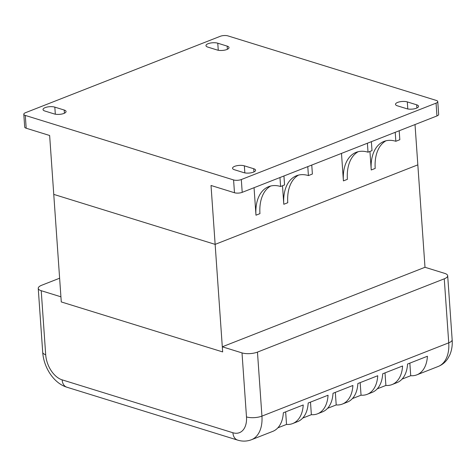 <?xml version="1.0" encoding="UTF-8"?>
<svg xmlns="http://www.w3.org/2000/svg" width="476" height="476" viewBox="0 0 476 476"><rect width="100%" height="100%" fill="white"/><g stroke="black" fill="none" stroke-linecap="round" stroke-linejoin="round"><path stroke-width="0.71" d="M25.287 115.424A5.48 1.91 176 0 1 23.8 114.246A5.48 1.91 176 0 1 25.514 112.699L220.257 36.301A5.48 1.91 176 0 1 227.98 35.902L436.278 100.424A5.48 1.91 176 0 1 437.765 101.596A5.48 1.91 176 0 1 436.058 103.143L241.314 179.541A5.48 1.91 176 0 1 233.585 179.94L25.287 115.424L26.186 128.228L49.641 135.493L61.279 301.933L60.922 296.81L41.222 290.705A10.954 3.826 176 0 1 38.241 288.355A10.954 3.826 176 0 1 41.662 285.261L59.625 278.216M437.765 101.596L438.664 114.401A5.48 1.91 176 0 1 436.95 115.948L242.207 192.346A5.48 1.91 176 0 1 234.484 192.744L211.023 185.479L215.14 244.372L53.758 194.386L215.14 244.372L222.661 351.919L61.279 301.933L222.661 351.919L222.304 346.796L424.997 267.28L444.703 273.379A10.954 3.826 176 0 1 447.684 275.735A10.954 3.826 176 0 1 444.257 278.823L257.462 352.103A10.954 3.826 176 0 1 242.01 352.9L222.304 346.796M415.018 124.551L417.833 164.851L215.14 244.372L417.833 164.851L424.997 267.28M227.153 46.112L217.77 43.203A6.848 2.392 -4 0 0 210.202 43.096A6.848 2.392 -4 0 0 205.971 45.631A6.848 2.392 -4 0 0 207.833 47.1L217.217 50.01A6.848 2.392 -4 0 0 224.785 50.111A6.848 2.392 -4 0 0 229.015 47.582A6.848 2.392 -4 0 0 227.153 46.112L227.373 49.296M64.206 110.039L54.823 107.13A6.848 2.392 -4 0 0 47.255 107.023A6.848 2.392 -4 0 0 43.024 109.557A6.848 2.392 -4 0 0 44.887 111.027L54.27 113.937A6.848 2.392 -4 0 0 61.838 114.038A6.848 2.392 -4 0 0 66.069 111.509A6.848 2.392 -4 0 0 64.206 110.039L64.427 113.223M416.684 104.815L407.301 101.912A6.848 2.392 -4 0 0 399.733 101.804A6.848 2.392 -4 0 0 395.502 104.333A6.848 2.392 -4 0 0 397.365 105.809L406.748 108.712A6.848 2.392 -4 0 0 414.316 108.82A6.848 2.392 -4 0 0 418.547 106.285A6.848 2.392 -4 0 0 416.684 104.815L416.905 108.004M253.732 168.742L244.349 165.838A6.848 2.392 -4 0 0 236.78 165.731A6.848 2.392 -4 0 0 232.55 168.26A6.848 2.392 -4 0 0 234.418 169.736L243.795 172.639A6.848 2.392 -4 0 0 251.37 172.746A6.848 2.392 -4 0 0 255.594 170.212A6.848 2.392 -4 0 0 253.732 168.742L253.958 171.931M26.186 128.228A5.48 1.91 176 0 1 24.692 127.05L23.8 114.246M395.848 141.277L395.223 132.316L399.197 130.757L399.822 139.718L395.848 141.277A39.716 24.889 -111.4 0 0 383.942 141.437A39.716 24.889 -111.4 0 0 371.232 169.98L375.207 168.421A39.716 24.889 68.6 0 1 385.982 140.795M369.935 151.445L371.232 169.98M280.59 186.497L279.965 177.536L283.94 175.977L284.565 184.938L280.59 186.497A39.716 24.889 -111.4 0 0 268.684 186.651A39.716 24.889 -111.4 0 0 255.975 215.2L259.95 213.641A39.716 24.889 68.6 0 1 270.725 186.009M254.053 187.699L255.975 215.2M368.025 152.195L367.401 143.234L371.375 141.675L372 150.636L368.025 152.195A39.716 24.889 -111.4 0 0 356.119 152.35A39.716 24.889 -111.4 0 0 343.416 180.898L347.391 179.333A39.716 24.889 68.6 0 1 358.16 151.707M341.488 153.397L343.416 180.898M308.412 175.585L307.788 166.618L311.762 165.059L312.387 174.026L308.412 175.585A39.716 24.889 -111.4 0 0 296.5 175.739A39.716 24.889 -111.4 0 0 283.797 204.281L287.772 202.722A39.716 24.889 68.6 0 1 298.541 175.097M282.5 185.747L283.797 204.281M242.01 352.9L246.485 416.916A21.914 13.733 68.6 0 1 232.907 432.749A10.954 7.634 107.2 0 0 237.613 440.098C242.284 441.555 246.889 441.436 251.423 439.747L272.79 431.363A32.868 20.593 -111.4 0 0 283.345 412.763L303.218 404.969A32.868 20.593 68.6 0 1 292.657 423.569L297.625 421.617A32.868 20.593 -111.4 0 0 308.186 403.017L328.053 395.223A32.868 20.593 68.6 0 1 317.498 413.822L322.466 411.871A32.868 20.593 -111.4 0 0 333.022 393.271L352.894 385.477A32.868 20.593 68.6 0 1 342.339 404.076L347.307 402.131A32.868 20.593 -111.4 0 0 357.863 383.531L377.736 375.731A32.868 20.593 68.6 0 1 367.18 394.33A32.868 20.593 68.6 0 1 361.046 395.193L352.389 398.59M292.657 423.569A32.868 20.593 68.6 0 1 286.528 424.431L277.871 427.823M367.18 394.33L372.149 392.385A32.868 20.593 -111.4 0 0 382.704 373.785L402.577 365.99A32.868 20.593 68.6 0 1 392.016 384.59A32.868 20.593 68.6 0 1 385.887 385.447L377.23 388.844M342.339 404.076A32.868 20.593 68.6 0 1 336.205 404.939L327.548 408.337M317.498 413.822A32.868 20.593 68.6 0 1 311.363 414.685L302.712 418.083M392.016 384.59L396.984 382.639A32.868 20.593 -111.4 0 0 407.545 364.039L427.418 356.244A32.868 20.593 68.6 0 1 416.857 374.844A32.868 20.593 68.6 0 1 410.723 375.707L402.071 379.098M361.046 395.193L360.165 382.627M286.528 424.431L285.648 411.859M385.887 385.447L385.007 372.881M336.205 404.939L335.33 392.373M311.363 414.685L310.489 402.113M410.723 375.707L409.848 363.134M217.77 43.203L218.264 50.26M54.823 107.13L55.317 114.186M407.301 101.912L407.795 108.968M244.349 165.838L244.843 172.895M233.585 179.94L234.484 192.744M241.314 179.541L242.207 192.346M436.058 103.143L436.95 115.948M232.907 432.749L62.142 379.854A21.914 13.733 68.6 0 1 45.696 354.721L41.222 290.705M246.485 416.916A10.954 3.826 -4 0 0 261.937 416.119L257.462 352.103M251.423 439.747A32.868 20.593 -111.4 0 0 261.937 416.119L448.737 342.839A32.868 20.593 68.6 0 1 438.217 366.46L416.857 374.844M62.142 379.854A10.954 7.634 107.2 0 0 66.848 387.202L237.613 440.098M45.696 354.721A10.954 3.826 176 0 1 42.715 352.365C43.721 367.448 53.687 383.204 66.848 387.202M444.257 278.823L448.737 342.839A10.954 3.826 176 0 0 452.158 339.751C452.563 345.219 451.778 350.276 449.802 354.929L447.732 358.708C445.34 362.272 442.168 364.854 438.217 366.46M38.241 288.355L42.715 352.365M447.684 275.735L452.158 339.751"/></g></svg>
